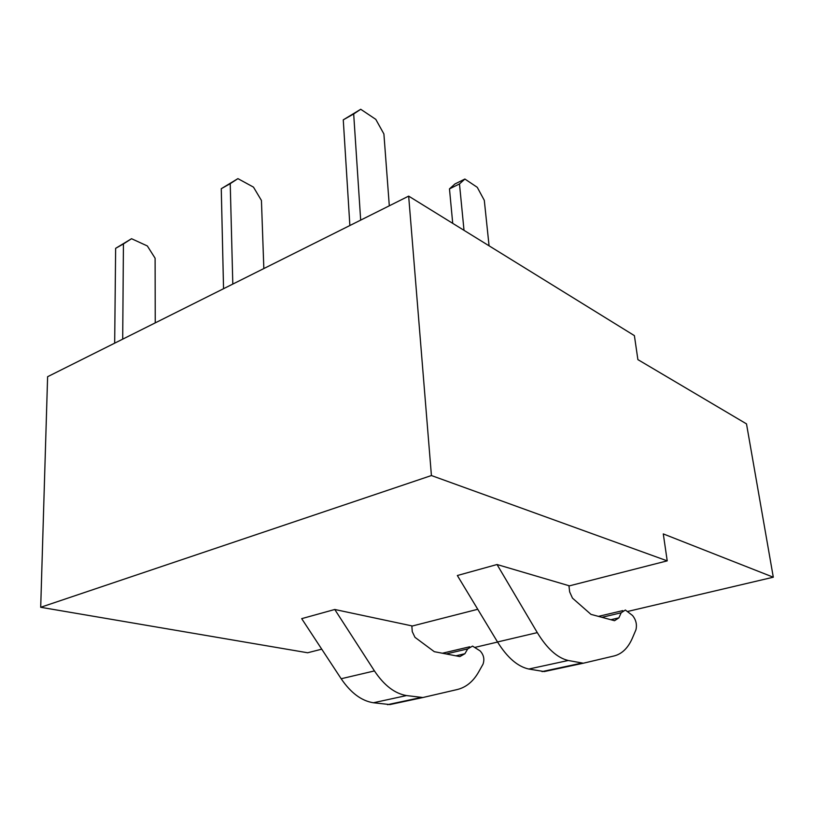 <?xml version="1.0" encoding="UTF-8"?>
<svg xmlns="http://www.w3.org/2000/svg" width="814" height="814" viewBox="0 0 814 814"><rect width="100%" height="100%" fill="white"/><g stroke="black" fill="none" stroke-linecap="round" stroke-linejoin="round"><path stroke-width="1.22" d="M40.7 607.285L431.42 475.539L408.659 196.123L47.609 376.709L40.7 607.285L307.651 652.767L321.733 649.165M408.659 196.123L634.391 335.622L637.891 359.615L746.499 423.88L773.3 577.207L628.011 611.375M431.42 475.539L667.215 560.856L568.966 585.968M477.757 609.279L411.864 626.129M497.028 564.519L457.346 575.518L497.517 641.971C507.285 657.61 517.714 666.635 528.815 669.037L568.243 660.49C557.376 657.936 547.059 648.646 537.291 632.62L497.028 564.519L568.935 585.704L569.658 591.9L572.476 598.127L590.964 614.366L614.539 620.706L618.905 617.846L621.163 612.789L625.366 610.012L632.519 615.486C636.019 619.83 637.159 624.592 635.938 629.792L632.539 637.779C628.245 647.812 622.15 653.856 614.255 655.911L583.312 663.217L568.243 660.49M334.768 609.483L301.689 618.65L341.168 678.744C350.803 692.907 361.538 700.905 373.392 702.757L406.522 695.563C394.8 693.609 384.106 685.398 374.44 670.919L334.768 609.483L411.843 625.874L412.26 631.633L414.967 637.321L434.279 651.678L459.89 656.583L464.896 653.723L467.724 648.89L472.558 646.102L480.138 650.925C483.75 654.843 484.706 659.269 483.017 664.193L478.734 671.825C473.331 681.389 466.208 687.291 457.356 689.509L422.853 697.527L406.522 695.563M667.215 560.856L663.288 533.913L773.3 577.207M497.568 642.053L475.396 647.272M583.312 663.217L544.23 671.57L528.815 669.037M422.853 697.527L389.926 704.568L373.392 702.757M360.673 220.126L353.683 113.97L343.264 119.851L349.867 225.529M343.264 119.851L360.724 109.269L375.793 119.363L383.903 133.964L389.306 205.81M353.683 113.97L360.724 109.269M464.011 230.331L459.483 183.944L449.47 188.879L452.726 223.351M449.47 188.879L454.945 183.954L464.896 179.039L477.279 187.332L484.299 200.346L489.072 245.818M459.483 183.944L464.896 179.039M232.804 284.076L230.23 183.649L221.266 188.706L223.545 288.716M221.266 188.706L237.922 178.632L253.48 187.128L261.436 200.468L263.838 268.559M230.23 183.649L237.922 178.632M122.7 339.153L123.433 243.925L115.639 248.331L114.672 343.162M115.639 248.331L131.542 238.716L147.334 245.95L155.108 258.221L155.24 322.873M123.433 243.925L131.542 238.716M537.291 632.62L497.517 641.971M374.44 670.919L341.168 678.744M581.155 663.227L542.012 671.601M618.905 617.846L610.856 619.719M621.163 612.789L601.922 617.317M420.492 697.618L387.525 704.67M464.896 653.723L455.881 655.83M467.724 648.89L446.174 653.957M581.227 663.237L542.093 671.611M622.771 610.622L598.422 616.381M420.573 697.629L387.617 704.68M469.637 646.794L442.368 653.235"/></g></svg>
